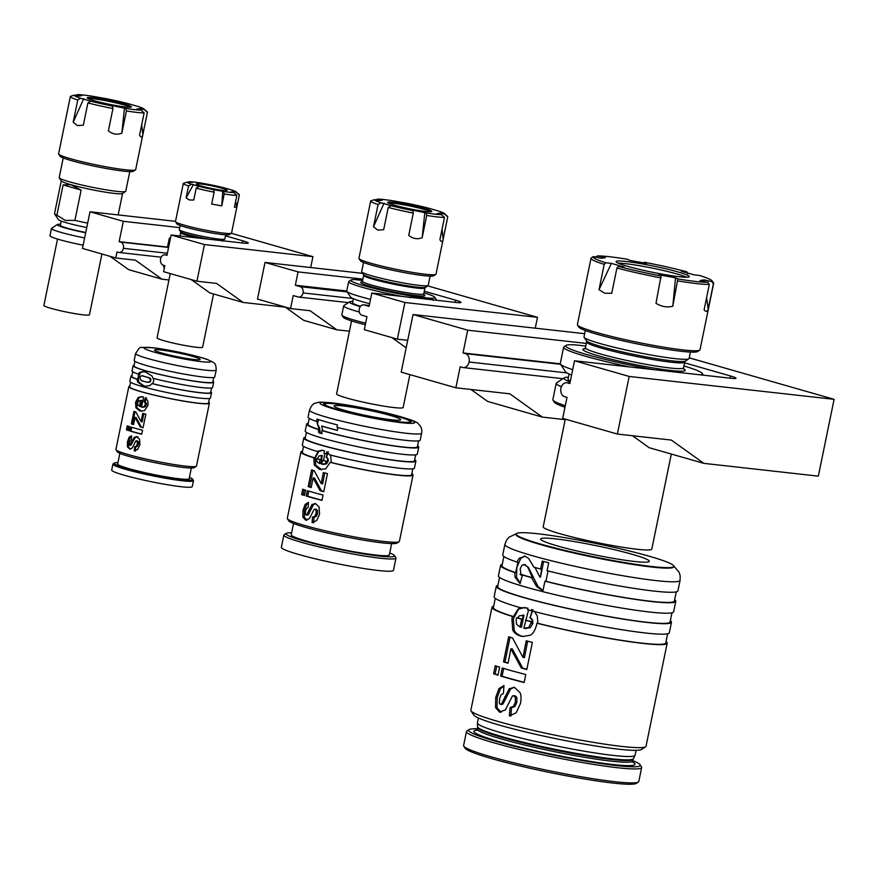 <?xml version="1.0" encoding="UTF-8"?>
<svg xmlns="http://www.w3.org/2000/svg" width="878" height="878" viewBox="0 0 878 878"><rect width="100%" height="100%" fill="white"/><g stroke="black" fill="none" stroke-linecap="round" stroke-linejoin="round"><path stroke-width="1.32" d="M193.873 359.475A23.245 1.943 -168.4 0 1 168.73 354.833A23.245 1.943 -168.4 0 1 154.572 350.07A23.245 1.943 -168.4 0 1 160.817 350.004A23.245 1.943 -168.4 0 1 185.96 354.657A23.245 1.943 -168.4 0 1 200.118 359.42A23.245 1.943 -168.4 0 1 193.873 359.475M203.718 377.09A41.134 3.446 11.6 0 0 214.77 376.98L216.197 370A41.134 3.446 -168.4 0 1 205.156 370.11A41.134 3.446 -168.4 0 1 160.663 361.879A41.134 3.446 -168.4 0 1 135.618 353.461L134.18 360.441A41.134 3.446 11.6 0 0 159.236 368.859A41.134 3.446 11.6 0 0 203.718 377.09M213.749 377.496L212.816 382.04A40.234 3.369 -168.4 0 1 202.017 382.139A40.234 3.369 11.6 0 1 158.49 374.094A40.234 3.369 11.6 0 1 133.983 365.852L134.916 361.319M134.125 365.16A41.134 3.446 11.6 0 0 133.105 365.676A41.134 3.446 11.6 0 0 158.161 374.094A41.134 3.446 11.6 0 0 202.642 382.325A41.134 3.446 11.6 0 0 213.694 382.215A41.134 3.446 11.6 0 0 212.959 381.337M133.105 365.676L132.029 370.911A41.134 3.446 11.6 0 0 138.197 374.094L139.514 372.404L143.202 371.592L145.539 372.074L151.993 375.993L153.002 378.33A41.134 3.446 11.6 0 0 201.567 387.56A41.134 3.446 11.6 0 0 212.619 387.45L213.694 382.215M153.628 378.396L153.584 381.293L152.651 383.664L152.026 383.598A41.134 3.446 11.6 0 0 200.502 392.795A41.134 3.446 11.6 0 0 211.543 392.696A41.134 3.446 11.6 0 0 210.808 391.807M131.974 375.63A41.134 3.446 11.6 0 0 130.954 376.146A41.134 3.446 11.6 0 0 137.045 379.307L137.67 379.384L138.823 374.171L138.197 374.094M143.762 371.668L140.623 372.535L138.45 376.881L138.658 382.029L143.794 385.793L145.978 386.276M137.967 436.816L135.311 437.431L130.822 445.289L129.264 444.531L129.417 442.172L131.294 439.691L131.568 435.762L129.088 437.244L127.475 441.667L127.365 446.759L129.779 449.086M131.535 436.201L130.174 437.365L128.572 441.788L128.451 446.88L130.427 449.119M130.218 449.097L132.282 447.923L135.816 440.965L137.594 440.965L136.913 441.085L138.395 441.733L138.417 444.202L137.451 446.265L135.717 446.913L135.41 451.083M128.364 426.214L127.595 429.99A39.521 3.314 11.6 0 0 128.649 430.363M131.777 427.29L130.998 431.109A39.521 3.314 11.6 0 0 141.753 434.094M143.805 413.659L142.214 421.813L141.117 421.692L135.838 411.947A41.134 3.446 11.6 0 1 133.928 411.365L131.349 423.909A41.134 3.446 11.6 0 0 133.61 424.59L135.025 417.368L140.293 427.015A41.134 3.446 11.6 0 0 143.059 427.729L145.847 414.175A41.134 3.446 11.6 0 1 142.73 413.384L141.117 421.692M134.982 411.683L132.446 424.041A39.521 3.314 11.6 0 0 133.643 424.403M135.025 417.368L136.112 417.489L141.391 427.136A39.521 3.314 11.6 0 0 143.092 427.575M146.483 397.877L145.1 401.729L146.297 403.068L146.417 404.769L145.1 406.865L142.587 407.216M142.236 396.724L139.207 397.602L136.639 402.486L137.023 407.908L141.556 411.255M139.602 406.503L140.359 400.412L141.918 400.62L140.689 406.624L137.868 405.109L137.648 402.75L138.713 400.851L141.918 400.62M142.73 375.74L140.381 376.267L139.832 377.452L141.204 380.635A41.134 3.446 11.6 0 0 146.341 382.106L141.204 380.635M142.214 375.74L149.743 377.935L150.961 379.186L150.434 381.798L147.581 382.248M135.816 440.965L137.297 441.601L137.308 444.081L136.342 446.145L134.619 446.792L134.312 450.952L137.747 449.371L139.898 444.74L139.591 439.23L136.342 436.585M129.823 386.101A41.134 3.446 11.6 0 0 128.814 386.627L115.907 449.47A41.134 3.446 11.6 0 0 115.995 449.777A41.134 3.446 11.6 0 0 142.543 458.261A41.134 3.446 11.6 0 0 185.445 466.119A41.134 3.446 11.6 0 0 196.288 466.262A41.134 3.446 11.6 0 0 196.496 466.009L209.392 403.167A41.134 3.446 11.6 0 0 208.657 402.289M128.814 386.627A41.134 3.446 11.6 0 0 153.859 395.045A41.134 3.446 11.6 0 0 198.351 403.276A41.134 3.446 11.6 0 0 209.392 403.167M136.869 436.684L134.224 437.31L129.735 445.168M126.465 429.869A41.134 3.446 11.6 0 0 128.605 430.582L129.428 426.565A41.134 3.446 11.6 0 1 127.288 425.852L126.465 429.869L127.595 429.99M129.9 430.988A41.134 3.446 11.6 0 0 141.72 434.237L142.554 430.22A41.134 3.446 11.6 0 1 130.723 426.971L129.9 430.988L130.998 431.109M143.125 407.315L141.501 407.096L143.992 406.744L145.309 404.648L145.199 402.947L144.003 401.608L145.375 397.756L147.8 400.95L147.987 405.373L144.464 410.641L140.919 411.113M141.501 407.096L143.564 397.043L141.676 396.636L138.12 397.482L135.541 402.365L135.936 407.787L139.832 410.992M115.995 449.777L117.378 451.874A39.345 3.292 11.6 0 0 142.774 459.984A39.345 3.292 11.6 0 0 183.82 467.502A39.345 3.292 11.6 0 0 194.192 467.645L196.288 466.262M119.858 453.355L117.663 464.023A36.481 3.051 11.6 0 0 139.887 471.486A36.481 3.051 11.6 0 0 179.342 478.784A36.481 3.051 -168.4 0 0 189.143 478.697L191.327 468.029M189.418 477.336A40.059 3.358 -168.4 0 1 192.567 479.103A40.059 3.358 -168.4 0 1 181.889 479.52A40.059 3.358 -168.4 0 1 137.045 471.135A40.059 3.358 -168.4 0 1 114.359 463.057A40.059 3.358 -168.4 0 1 117.948 462.662M192.567 479.103L193.401 480.365A41.134 3.446 -168.4 0 1 193.478 480.672A41.134 3.446 -168.4 0 1 182.437 480.782A41.134 3.446 -168.4 0 1 137.945 472.551A41.134 3.446 -168.4 0 1 112.9 464.133A41.134 3.446 -168.4 0 1 113.097 463.88L114.359 463.057M112.9 464.133L111.682 470.07A41.134 3.446 11.6 0 0 136.727 478.488A41.134 3.446 11.6 0 0 181.219 486.719A41.134 3.446 11.6 0 0 192.26 486.61L193.478 480.672M130.613 382.27L129.681 386.803A40.234 3.369 11.6 0 0 154.188 395.045A40.234 3.369 11.6 0 0 197.715 403.09A40.234 3.369 -168.4 0 0 208.514 402.991L209.447 398.447M130.954 376.146L129.878 381.392A41.134 3.446 11.6 0 0 154.934 389.81A41.134 3.446 11.6 0 0 199.427 398.041A41.134 3.446 11.6 0 0 210.468 397.932L211.543 392.696M137.045 379.307L137.55 381.908L142.708 385.672L145.441 386.221L149.831 385.629L152.026 383.598M137.67 379.384A40.234 3.369 -168.4 0 1 131.832 376.333L132.765 371.789M211.598 387.977L210.665 392.51A40.234 3.369 -168.4 0 1 152.651 383.664M141.808 380.712A40.234 3.369 11.6 0 0 146.955 382.182L146.341 382.106M148.711 382.325L146.955 382.182L149.94 381.743L150.599 380.536L149.26 377.88L141.731 375.685M134.619 446.792L135.717 446.913M140.293 427.015L141.391 427.136M131.349 423.909L132.446 424.041M144.003 401.608L145.1 401.729M222.353 188.342A15.738 1.317 11.6 0 0 205.77 184.698A15.738 1.317 11.6 0 0 196.332 183.996A15.738 1.317 11.6 0 0 201.139 185.971A15.738 1.317 11.6 0 0 217.711 189.615A15.738 1.317 11.6 0 0 227.161 190.328A15.738 1.317 11.6 0 0 222.353 188.342M192.523 182.372L187.223 182.119A25.034 2.096 11.6 0 0 191.448 184.226L199.076 186.41A25.034 2.096 11.6 0 0 213.519 189.659L223.605 191.448A25.034 2.096 11.6 0 0 233.822 192.589L230.969 191.953L233.416 191.558L236.27 192.194A25.034 2.096 11.6 0 0 236.072 191.843A25.034 2.096 11.6 0 0 232.044 190.098L224.417 187.903A25.034 2.096 11.6 0 0 209.963 184.665L199.888 182.865A25.034 2.096 11.6 0 0 189.67 181.724L192.523 182.372M187.223 182.119L183.326 183.359A28.612 2.393 11.6 0 0 183.304 183.425A28.612 2.393 11.6 0 0 188.572 185.96L191.448 184.226M193.467 184.446L186.125 197.857L188.572 185.96M175.534 221.772L176.917 223.868A26.823 2.25 -168.4 0 0 185.06 227.04A26.823 2.25 11.6 0 0 212.289 233.065A26.823 2.25 11.6 0 0 229.29 234.613L231.386 233.241A28.612 2.393 11.6 0 1 213.255 231.594A28.612 2.393 11.6 0 1 184.215 225.152A28.612 2.393 -168.4 0 1 175.534 221.772A28.612 2.393 -168.4 0 1 175.468 221.552L183.304 183.425M186.125 197.857L189.385 199.975L193.753 200.041L196.2 188.155A28.612 2.393 11.6 0 0 214.122 192.172L213.519 189.659M199.076 186.41L196.2 188.155M223.605 191.448L224.208 193.972L221.761 205.869L211.686 204.069L214.122 192.172M224.208 193.972A28.612 2.393 11.6 0 0 236.884 195.388L234.437 207.285L236.895 206.89L239.332 194.993A28.612 2.393 11.6 0 0 239.354 194.927A28.612 2.393 11.6 0 0 239.134 194.521L236.072 191.843M231.386 233.241A28.612 2.393 11.6 0 0 231.529 233.065L239.354 194.927M187.925 182.284L189.67 181.724M236.27 192.194L239.332 194.993M236.895 206.89L235.644 201.413M233.636 192.545L233.416 191.558M236.884 195.388L233.822 192.589M221.761 205.869L222.76 191.031M225.69 234.832L224.845 238.97A23.245 1.943 -168.4 0 1 224.724 239.112A23.245 1.943 -168.4 0 1 209.996 237.773A23.245 1.943 -168.4 0 1 186.399 232.538A23.245 1.943 -168.4 0 1 179.342 229.795A23.245 1.943 -168.4 0 1 179.299 229.619L180.144 225.481M170.233 239.387A31.301 2.623 -168.4 0 1 169.256 238.476L167.698 246.081A31.301 2.623 11.6 0 0 167.764 246.323A31.301 2.623 11.6 0 0 168.675 246.992M169.256 238.476A31.301 2.623 -168.4 0 1 169.41 238.278L170.617 237.488M163.747 265.332L163.527 266.407A31.301 2.623 11.6 0 0 163.593 266.638A31.301 2.623 11.6 0 0 164.493 267.318M170.266 273.585L157.074 337.854A23.245 1.943 11.6 0 0 164.186 340.774A23.245 1.943 11.6 0 0 188.671 346.151A23.245 1.943 11.6 0 0 202.62 347.194L213.552 293.976M87.899 98.468A22.532 1.888 -168.4 0 1 124.303 105.02A22.532 1.888 -168.4 0 1 130.537 107.226M124.5 104.065A22.532 1.888 -168.4 0 1 131.393 106.897A22.532 1.888 -168.4 0 1 117.861 105.887A22.532 1.888 -168.4 0 1 94.133 100.674A22.532 1.888 -168.4 0 1 87.24 97.831A22.532 1.888 -168.4 0 1 100.772 98.852A22.532 1.888 -168.4 0 1 124.5 104.065M111.078 105.393L125.806 108.422A35.768 2.996 11.6 0 0 141.073 110.134L136.65 109.135L139.92 108.609L144.343 109.607A35.768 2.996 11.6 0 0 144.069 109.059A35.768 2.996 11.6 0 0 138.022 106.468L127.848 103.549A35.768 2.996 11.6 0 0 106.26 98.698L92.827 96.306A35.768 2.996 11.6 0 0 77.56 94.605L81.983 95.592L78.713 96.119L74.29 95.131A35.768 2.996 11.6 0 0 80.611 98.27L90.785 101.189A35.768 2.996 11.6 0 0 112.362 106.029L111.078 105.393M125.806 108.422L126.41 110.946L121.844 133.193L124.511 107.785M121.844 133.193C117.081 135.08 112.603 134.29 108.4 130.8L112.966 108.554A39.345 3.292 -168.4 0 1 87.91 102.924L83.344 125.17L77.418 125.587L73.17 122.261L83.739 98.621M141.073 110.134L144.135 112.922A39.345 3.292 -168.4 0 1 126.41 110.946M144.135 112.922L139.569 135.179C140.963 137.758 142.049 137.583 142.829 134.652L141.72 124.698M135.486 169.871L133.379 171.254A37.556 3.15 11.6 0 1 109.574 169.081A37.556 3.15 11.6 0 1 71.458 160.641A37.556 3.15 -168.4 0 1 60.066 156.196L58.672 154.111A39.345 3.292 -168.4 0 0 70.613 158.753A39.345 3.292 11.6 0 0 110.54 167.61A39.345 3.292 11.6 0 0 135.486 169.871A39.345 3.292 11.6 0 0 135.673 169.63L147.438 112.296A39.345 3.292 -168.4 0 1 147.394 112.406L142.829 134.652M144.069 109.059L147.131 111.736A39.345 3.292 -168.4 0 1 147.438 112.296M140.063 109.904L139.92 108.609M144.343 109.607L147.394 112.406M127.848 103.549L128.506 104.284M58.672 154.111A39.345 3.292 -168.4 0 1 58.596 153.815L70.361 96.47A39.345 3.292 -168.4 0 1 70.405 96.36L74.29 95.131M70.361 96.47A39.345 3.292 -168.4 0 0 77.736 100.015L73.17 122.261M75.245 95.34L77.56 94.605M77.736 100.015L80.611 98.27M90.785 101.189L87.91 102.924M112.966 108.554L112.362 106.029M63.216 157.941L59.188 177.586A33.979 2.843 11.6 0 0 59.254 177.839A33.979 2.843 11.6 0 0 69.571 181.856A33.979 2.843 11.6 0 0 104.054 189.494A33.979 2.843 11.6 0 0 125.598 191.459A33.979 2.843 11.6 0 0 125.763 191.25L129.79 171.616M59.254 177.839L61.339 180.978A31.301 2.623 -168.4 0 0 70.844 184.676L63.095 184.918L81.127 190.076L70.844 184.676A31.301 2.623 11.6 0 0 102.605 191.711A31.301 2.623 11.6 0 0 122.437 193.522L125.598 191.459M81.127 190.076L74.904 220.378A31.301 2.623 -168.4 0 0 87.668 223.122M63.095 184.918L56.883 215.22A31.301 2.623 -168.4 0 1 54.59 213.892A31.301 2.623 -168.4 0 1 54.524 213.661L61.262 180.846M56.883 215.22L65.356 220.411L74.904 220.378M54.59 213.892L58.398 219.632A26.395 2.206 -168.4 0 0 66.41 222.749A26.395 2.206 11.6 0 0 86.768 227.512M85.748 232.483A23.245 1.943 11.6 0 1 67.452 228.225A23.245 1.943 -168.4 0 1 60.352 225.306L61.208 221.091M85.693 232.747A26.395 2.206 11.6 0 1 65.334 227.995A26.395 2.206 -168.4 0 1 57.399 224.505A26.395 2.206 -168.4 0 1 60.56 224.274M84.628 237.938A31.301 2.623 -168.4 0 1 61.043 232.407A31.301 2.623 -168.4 0 1 51.484 228.467A31.301 2.623 -168.4 0 1 51.637 228.28L57.399 224.505M83.147 245.192A31.301 2.623 -168.4 0 1 59.55 239.661A31.301 2.623 -168.4 0 1 49.991 235.732L51.484 228.467M57.52 239.068L43.9 305.434A23.245 1.943 11.6 0 0 51.001 308.354A23.245 1.943 11.6 0 0 75.486 313.731A23.245 1.943 11.6 0 0 89.446 314.774L101.925 254.005M168.949 279.983L161.991 279.204L128.671 269.667L110.057 256.332M175.523 221.333L90.006 211.774L82.477 248.43L115.797 257.978L135.41 260.162L161.991 279.204M90.006 211.774L123.315 221.311L119.145 241.648L168.313 247.146M115.797 257.978L117.026 251.953L118.552 252.392A5.367 3.94 -83.6 0 0 119.035 252.48A5.367 3.94 -83.6 0 0 123.425 248.331A5.367 3.94 -83.6 0 0 120.67 242.087L119.145 241.648M225.481 235.842L242.789 240.802A17.878 1.493 11.6 0 1 248.254 243.041A17.878 1.493 11.6 0 1 243.447 243.096L171.133 235.008L204.442 244.556L196.924 281.212L216.537 283.407L243.118 302.449L285.306 307.168M123.315 221.311L179.705 227.621M231.309 233.296L312.93 256.672L204.442 244.556M171.133 235.008L166.952 255.344L165.426 254.916L167.007 255.092M165.426 254.916A5.367 3.94 96.4 0 0 164.954 254.818A5.367 3.94 96.4 0 0 160.553 258.966A5.367 3.94 96.4 0 0 163.319 265.211L164.844 265.65L163.604 271.675L196.924 281.212M191.184 279.577L209.798 292.901L243.118 302.449M310.702 267.538L312.93 256.672M167.391 253.248L123.425 248.331M398.392 421.758A43.637 3.655 -168.4 0 1 349.543 412.638A43.637 3.655 -168.4 0 1 324.827 403.825A43.637 3.655 -168.4 0 1 336.34 403.99A43.637 3.655 -168.4 0 1 381.853 412.32A43.637 3.655 -168.4 0 1 410.015 421.319A43.637 3.655 -168.4 0 1 398.392 421.758M391.522 419.794A33.979 2.843 -168.4 0 1 354.767 413A33.979 2.843 -168.4 0 1 334.079 406.042A33.979 2.843 -168.4 0 1 343.199 405.954A33.979 2.843 -168.4 0 1 379.954 412.748A33.979 2.843 -168.4 0 1 400.653 419.706A33.979 2.843 -168.4 0 1 391.522 419.794M399.15 421.978A44.712 3.742 -168.4 0 1 350.794 413.033A44.712 3.742 -168.4 0 1 323.565 403.88A44.712 3.742 -168.4 0 1 335.572 403.77A44.712 3.742 -168.4 0 1 383.938 412.715A44.712 3.742 -168.4 0 1 411.156 421.868A44.712 3.742 -168.4 0 1 399.15 421.978M316.552 421.473L317.046 419.069A57.224 4.796 11.6 0 0 337.459 424.919L336.965 427.323A57.224 4.796 11.6 0 0 404.835 440.24A57.224 4.796 11.6 0 0 420.2 440.097L421.627 433.106A57.224 4.796 -168.4 0 1 406.262 433.26A57.224 4.796 -168.4 0 1 344.363 421.813A57.224 4.796 -168.4 0 1 309.517 410.092L308.079 417.083A57.224 4.796 11.6 0 0 316.552 421.473L317.551 421.583L317.156 423.525L319.526 427.816L320.196 432.876A55.084 4.609 11.6 0 0 321.996 433.425M318.484 419.552L317.649 423.58M309.265 418.411L308.046 424.348A55.797 4.675 -168.4 0 0 319.416 429.66L317.156 423.525M418.586 440.844L417.357 446.792A55.797 4.675 -168.4 0 1 382.303 444.016A55.797 4.675 -168.4 0 1 322.72 430.67L321.644 426.06A55.797 4.675 11.6 0 0 337.361 430.385L337.931 427.575M319.416 429.66L318.44 429.551A57.224 4.796 11.6 0 1 306.641 424.063A57.224 4.796 11.6 0 1 308.266 423.306M322.72 430.67L321.754 430.56A57.224 4.796 11.6 0 0 403.397 447.22A57.224 4.796 11.6 0 0 418.762 447.078A57.224 4.796 11.6 0 0 417.577 445.75M318.44 429.551L318.736 432.711L320.196 432.876M315.586 503.654L313.468 504.63L308.299 514.771L306.85 514.618L312.019 504.466L315.542 503.643L319.142 507.034L319.537 514.365L316.684 520.544L312.118 522.662L312.546 517.109L314.006 517.274L313.578 522.827M308.441 502.995L306.62 504.543L304.468 510.436L304.315 517.241L306.96 520.215M312.546 517.109L314.818 516.253L316.102 513.487L316.091 510.195L315.037 509.174L317.562 510.359L317.584 513.652L316.289 516.418L314.006 517.274M304.15 489.672L303.119 494.709A55.084 4.609 11.6 0 0 304.578 495.203M308.749 491.109L307.706 496.202A55.084 4.609 11.6 0 0 322.006 500.175M324.772 472.935L322.654 483.8L321.183 483.646L323.345 472.562A57.224 4.796 11.6 0 0 327.461 473.615L323.752 491.68A57.224 4.796 11.6 0 1 320.086 490.736L321.557 490.901A55.084 4.609 11.6 0 0 323.795 491.482M313.018 470.301L309.638 486.774A55.084 4.609 11.6 0 0 311.251 487.257M320.086 490.736L313.084 477.884L314.533 478.049L321.557 490.901M328.339 451.885L326.506 457.021L328.098 458.81L328.251 461.082L326.495 463.88L323.17 464.352M322.698 450.348L318.67 451.522L315.224 458.042L315.751 465.263L321.787 469.73M321.414 455.419L322.292 455.55L320.646 463.551L319.197 463.397L319.965 459.633L320.931 459.743L321.644 455.441M321.644 426.06L322.127 426.115A55.084 4.609 11.6 0 0 337.371 430.319M302.526 451.237A57.224 4.796 11.6 0 0 300.913 451.994A57.224 4.796 11.6 0 0 313.786 457.822L315.224 458.042M300.913 451.994L287.293 518.327A57.224 4.796 11.6 0 0 287.413 518.766A57.224 4.796 11.6 0 0 324.344 530.564A57.224 4.796 11.6 0 0 384.048 541.496A57.224 4.796 11.6 0 0 399.139 541.693A57.224 4.796 11.6 0 0 399.413 541.342L413.033 475.009A57.224 4.796 11.6 0 0 411.848 473.681M330.556 454.947L331.313 461.982L330.205 462.344A57.224 4.796 11.6 0 0 397.668 475.152A57.224 4.796 11.6 0 0 413.033 475.009M330.205 462.344L325.639 468.907L319.493 469.379L314.302 465.11L313.764 457.877M301.626 494.544A57.224 4.796 11.6 0 0 304.512 495.499L305.61 490.144A57.224 4.796 11.6 0 1 302.723 489.189L301.626 494.544L303.119 494.709M306.246 496.037A57.224 4.796 11.6 0 0 321.974 500.372L323.071 495.016A57.224 4.796 11.6 0 1 307.355 490.681L306.246 496.037L307.706 496.202M313.084 477.884L311.196 487.509A57.224 4.796 11.6 0 1 308.189 486.61L311.624 469.884A57.224 4.796 11.6 0 0 314.181 470.652L321.183 483.646M314.126 509.339L315.037 509.174L314.126 509.339L309.429 518.624L305.511 520.061L302.866 517.076L303.009 510.272L305.171 504.378L308.485 502.403L308.112 507.649L306.576 508.516L305.61 510.952L305.401 514.102L306.038 514.936L306.85 514.618L306.038 514.936M306.104 520.171L306.685 520.193M314.84 503.511L315.542 503.643M308.189 486.61L309.638 486.774M305.39 437.277A57.224 4.796 11.6 0 0 303.777 438.023L302.35 445.014A57.224 4.796 11.6 0 0 317.145 451.424L318.11 451.533L314.752 457.921L313.786 457.822M317.145 451.424L321.952 450.238L324.465 450.776L323.938 453.355A57.224 4.796 11.6 0 0 326.089 453.926L327.066 454.036L326.506 457.021M323.872 464.473L321.721 464.188L322.511 460.335L323.477 460.445L324.882 453.608M321.721 464.188L325.025 463.716L326.649 461.433L327.626 461.543L327.604 458.755L326.012 456.966M326.089 453.926L326.879 451.72L329.568 454.837A57.224 4.796 11.6 0 0 399.095 468.172A57.224 4.796 11.6 0 0 414.46 468.029L415.898 461.038A57.224 4.796 11.6 0 0 414.712 459.71M314.752 457.921A55.797 4.675 -168.4 0 1 302.317 452.28L303.536 446.342M412.847 468.775L411.628 474.724A55.797 4.675 -168.4 0 1 331.204 462.454M323.477 460.445A55.797 4.675 11.6 0 0 327.626 461.543M322.292 455.55L318.977 455.956L317.496 458.755A55.797 4.675 11.6 0 0 320.931 459.743M322.511 460.335A57.224 4.796 11.6 0 0 326.649 461.433M317.496 458.755L316.53 458.645A57.224 4.796 11.6 0 0 319.965 459.633M316.53 458.645L316.892 461.543L319.197 463.397M287.413 518.766L288.807 520.852A55.435 4.642 11.6 0 0 324.586 532.287A55.435 4.642 11.6 0 0 382.413 542.878A55.435 4.642 11.6 0 0 397.032 543.076L399.139 541.693M293.548 523.464L291.222 534.779A50.079 4.192 11.6 0 0 321.721 545.029A50.079 4.192 11.6 0 0 375.883 555.05A50.079 4.192 -168.4 0 0 389.327 554.918L391.643 543.603M389.722 552.964A55.435 4.642 -168.4 0 1 394.463 555.576A55.435 4.642 -168.4 0 1 379.691 556.136A55.435 4.642 -168.4 0 1 317.627 544.547A55.435 4.642 -168.4 0 1 286.239 533.363A55.435 4.642 -168.4 0 1 291.628 532.825M394.463 555.576L395.857 557.662A57.224 4.796 -168.4 0 1 395.978 558.101A57.224 4.796 -168.4 0 1 380.602 558.254A57.224 4.796 -168.4 0 1 318.703 546.796A57.224 4.796 -168.4 0 1 283.857 535.086A57.224 4.796 -168.4 0 1 284.132 534.735L286.239 533.363M283.857 535.086L281.344 547.301A57.224 4.796 11.6 0 0 316.201 559.023A57.224 4.796 11.6 0 0 378.1 570.47A57.224 4.796 11.6 0 0 393.465 570.316L395.978 558.101M303.777 438.023A57.224 4.796 11.6 0 0 338.634 449.745A57.224 4.796 11.6 0 0 400.533 461.191A57.224 4.796 11.6 0 0 415.898 461.038M306.4 432.371L305.182 438.32A55.797 4.675 11.6 0 0 339.16 449.734A55.797 4.675 11.6 0 0 399.512 460.895A55.797 4.675 -168.4 0 0 414.493 460.752L415.711 454.815M306.641 424.063L305.215 431.043A57.224 4.796 11.6 0 0 340.06 442.753A57.224 4.796 11.6 0 0 401.959 454.211A57.224 4.796 11.6 0 0 417.335 454.058L418.762 447.078M321.754 430.56L322.006 433.699A57.224 4.796 11.6 0 1 318.736 432.711M388.23 202.983A22.532 1.888 -168.4 0 1 424.634 209.535A22.532 1.888 -168.4 0 1 430.868 211.741M424.831 208.58A22.532 1.888 -168.4 0 1 431.724 211.411A22.532 1.888 -168.4 0 1 418.191 210.402A22.532 1.888 -168.4 0 1 394.463 205.189A22.532 1.888 -168.4 0 1 387.571 202.357A22.532 1.888 -168.4 0 1 401.103 203.367A22.532 1.888 -168.4 0 1 424.831 208.58M411.409 209.908L426.137 212.937A35.768 2.996 11.6 0 0 441.404 214.649L436.981 213.65L440.251 213.134L444.674 214.122A35.768 2.996 11.6 0 0 444.4 213.573A35.768 2.996 11.6 0 0 438.352 210.983L428.179 208.064A35.768 2.996 11.6 0 0 406.602 203.213L393.157 200.832A35.768 2.996 11.6 0 0 377.891 199.119L382.314 200.118L379.044 200.634L374.621 199.646A35.768 2.996 11.6 0 0 380.942 202.785L391.116 205.704A35.768 2.996 11.6 0 0 412.693 210.555L411.409 209.908M426.137 212.937L426.741 215.461L422.175 237.708L424.842 212.3M422.175 237.708C417.412 239.595 412.934 238.805 408.731 235.326L413.297 213.069A39.345 3.292 -168.4 0 1 388.241 207.438L383.675 229.696L377.759 230.102L373.501 226.776L384.07 203.136M441.404 214.649L444.466 217.448A39.345 3.292 -168.4 0 1 426.741 215.461M444.466 217.448L439.9 239.694C441.294 242.273 442.38 242.098 443.16 239.167L442.051 229.213M435.817 274.386L433.71 275.769A37.556 3.15 11.6 0 1 409.905 273.596A37.556 3.15 11.6 0 1 371.789 265.156A37.556 3.15 -168.4 0 1 360.397 260.711L359.003 258.626A39.345 3.292 -168.4 0 0 370.944 263.268A39.345 3.292 11.6 0 0 410.882 272.125A39.345 3.292 11.6 0 0 435.817 274.386A39.345 3.292 11.6 0 0 436.004 274.145L447.769 216.811A39.345 3.292 -168.4 0 1 447.725 216.921L443.16 239.167M444.4 213.573L447.462 216.251A39.345 3.292 -168.4 0 1 447.769 216.811M440.394 214.419L440.251 213.134M444.674 214.122L447.725 216.921M428.179 208.064L428.837 208.799M359.003 258.626A39.345 3.292 -168.4 0 1 358.926 258.33L370.692 200.985A39.345 3.292 -168.4 0 1 370.736 200.875L374.621 199.646M370.692 200.985A39.345 3.292 -168.4 0 0 378.067 204.53L373.501 226.776M375.575 199.855L377.891 199.119M378.067 204.53L380.942 202.785M391.116 205.704L388.241 207.438M413.297 213.069L412.693 210.555M430.121 276.131L428.244 285.284A33.979 2.843 -168.4 0 1 428.08 285.504A33.979 2.843 -168.4 0 1 406.536 283.539A33.979 2.843 -168.4 0 1 372.052 275.901A33.979 2.843 -168.4 0 1 361.736 271.884A33.979 2.843 -168.4 0 1 361.67 271.62L363.547 262.467M433.502 300.375L430.319 298.235L413.79 296.38L409.883 297.73M362.603 280.444L355.294 279.632A42.923 3.589 11.6 0 0 350.97 280.038A42.923 3.589 11.6 0 0 369.945 287.347A42.923 3.589 11.6 0 0 413.79 296.38M430.319 298.235A42.923 3.589 11.6 0 0 434.764 297.236A42.923 3.589 11.6 0 0 423.953 292.813M402.684 296.479A44.712 3.742 -168.4 0 1 348.654 281.684A44.712 3.742 -168.4 0 1 348.873 281.41L350.97 280.038M348.654 281.684L346.733 291.035A44.712 3.742 11.6 0 0 346.821 291.375A44.712 3.742 11.6 0 0 360.397 296.665A44.712 3.742 11.6 0 0 370.527 299.354M346.821 291.375L350.64 297.115A39.806 3.336 -168.4 0 0 362.713 301.823A39.806 3.336 11.6 0 0 369.638 303.689M434.764 297.236L436.146 299.321A44.712 3.742 -168.4 0 1 436.245 299.661A44.712 3.742 -168.4 0 1 435.521 300.144M360.518 306.323A36.656 3.073 -168.4 0 1 352.561 302.68L353.373 298.718M360.265 306.652A39.806 3.336 -168.4 0 1 349.674 301.802A39.806 3.336 -168.4 0 1 352.813 301.406M349.674 301.802L343.913 305.577A44.712 3.742 11.6 0 0 343.693 305.851A44.712 3.742 11.6 0 0 357.357 311.471A44.712 3.742 11.6 0 0 359.311 312.03M343.693 305.851L341.838 314.851A44.712 3.742 11.6 0 0 341.937 315.191A44.712 3.742 11.6 0 0 365.632 323.17M365.314 324.75A42.923 3.589 -168.4 0 1 343.32 317.287L341.937 315.191M351.551 320.909L336.592 393.827A33.979 2.843 11.6 0 0 346.975 398.096A33.979 2.843 11.6 0 0 382.753 405.954A33.979 2.843 11.6 0 0 403.156 407.491L409.905 374.621M349.444 331.215L336.746 329.799L303.678 320.327L285.076 306.993M362.713 273.354L265.013 262.434L257.484 299.091L290.552 308.562L310.164 310.757L336.746 329.799M406.174 347.831L391.884 337.591M424.283 291.211L455.539 300.166A17.878 1.493 11.6 0 1 461.005 302.416A17.878 1.493 11.6 0 1 456.198 302.46L371.822 293.032L369.078 306.378L364.129 304.962A5.367 3.94 96.4 0 0 363.646 304.864A5.367 3.94 96.4 0 0 359.256 309.023A5.367 3.94 96.4 0 0 362.01 315.257L366.971 316.684L364.304 329.689L397.361 339.16L407.721 340.313M265.013 262.434L298.07 271.906L295.326 285.251L346.744 291.002M290.552 308.562L293.219 295.557L298.18 296.973A5.367 3.94 -83.6 0 0 298.652 297.071A5.367 3.94 -83.6 0 0 303.053 292.923A5.367 3.94 -83.6 0 0 300.287 286.678L295.326 285.251M371.822 293.032L404.89 302.504L397.361 339.16M298.07 271.906L362.866 279.138M427.564 285.833L537.479 317.32L404.89 302.504M535.251 328.174L537.479 317.32M352.835 298.487L303.053 292.923M537.764 533.769A80.48 6.739 11.6 0 0 516.154 533.989A80.48 6.739 11.6 0 0 565.169 550.451A80.48 6.739 11.6 0 0 652.211 566.562A80.48 6.739 11.6 0 0 673.821 566.343A80.48 6.739 11.6 0 0 624.818 549.88A80.48 6.739 11.6 0 0 537.764 533.769M634.41 561.459A55.435 4.642 -168.4 0 1 574.442 550.363A55.435 4.642 -168.4 0 1 540.683 539.015A55.435 4.642 -168.4 0 1 555.565 538.872A55.435 4.642 -168.4 0 1 615.533 549.968A55.435 4.642 -168.4 0 1 649.292 561.316A55.435 4.642 -168.4 0 1 634.41 561.459M516.154 533.989L516.055 534.493A80.48 6.739 11.6 0 0 565.059 550.967A80.48 6.739 11.6 0 0 652.102 567.067A80.48 6.739 11.6 0 0 673.722 566.859L673.821 566.343M504.894 544.404L502.743 554.874A89.413 7.485 11.6 0 0 516.912 562.063L519.282 558.188L525.154 556.279L528.589 558.397L533.934 567.21A89.413 7.485 11.6 0 0 540.618 569.021L542.242 561.108A89.413 7.485 11.6 0 0 548.706 562.776L547.082 570.689A89.413 7.485 11.6 0 0 653.912 591.07A89.413 7.485 11.6 0 0 677.926 590.839L680.077 580.369A89.413 7.485 -168.4 0 1 656.064 580.599A89.413 7.485 -168.4 0 1 559.341 562.71A89.413 7.485 -168.4 0 1 504.894 544.404L506.595 540.124L509.01 537.248L516.264 533.736M503.873 556.476L501.996 565.641A87.987 7.364 -168.4 0 0 515.704 572.632L517.899 562.172L516.912 562.063M540.618 569.021L541.594 569.131L540.431 577.219L543.658 561.481M676.258 591.86L674.37 601.024A87.987 7.364 -168.4 0 1 545.929 581.28L548.048 570.941M525.329 564.609L521.905 565.202L520.193 568.878L520.961 574.344A87.987 7.364 11.6 0 0 532.452 577.713L527.821 567.221L524.144 564.411L528.304 567.276L538.027 586.559L543.021 590.488M534.9 567.32L539.937 577.164M515.704 572.632L514.717 572.522A89.413 7.485 11.6 0 1 500.592 565.355A89.413 7.485 11.6 0 1 502.26 564.335M532.452 577.713L531.486 577.603L536.557 586.405L542.933 590.927L544.931 581.17A89.413 7.485 11.6 0 0 651.761 601.551A89.413 7.485 11.6 0 0 675.775 601.309A89.413 7.485 11.6 0 0 674.644 599.718M544.931 581.17L545.929 581.28M520.961 574.344L519.985 574.234A89.413 7.485 11.6 0 0 531.486 577.603M524.846 556.191L520.753 558.353L516.857 567.462L516.56 577.428L520.215 583.058M519.985 574.234L522.223 575.792L520.05 583.629L515.079 577.263L514.717 572.522M524.111 556.059L525.154 556.279M500.592 565.355L498.441 575.825A89.413 7.485 11.6 0 0 552.899 594.132A89.413 7.485 11.6 0 0 649.61 612.021A89.413 7.485 11.6 0 0 673.624 611.79L675.775 601.309M514.234 687.364L510.733 688.846L502.973 704.057L500.306 704.386L501.525 703.893L509.273 688.681L514.53 687.43L519.908 692.522C521.17 694.575 521.356 698.24 520.467 703.508L516.209 712.782L509.394 715.965L510.041 707.635L511.501 707.8L510.853 716.13M503.939 686.069L500.449 688.714L497.211 697.549L496.992 707.745L501.118 712.267M513.882 696.155L515.232 695.892L516.813 697.428L516.835 702.367L514.914 706.505L511.501 707.8M514.969 695.848L513.509 695.683L514.969 695.848M496.685 666.226L495.104 673.942A87.273 7.309 11.6 0 0 498.046 674.93M503.665 668.421L502.062 676.192A87.273 7.309 11.6 0 0 524.166 682.316M527.656 641.181L524.462 657.6L522.992 657.435L526.229 640.808A89.413 7.485 11.6 0 0 532.364 642.4L526.8 669.486A89.413 7.485 11.6 0 1 521.345 668.081L522.805 668.246A87.273 7.309 11.6 0 0 526.844 669.288M510.063 637.219L504.971 662.045A87.273 7.309 11.6 0 0 508.099 662.989M521.345 668.081L510.875 648.798L512.324 648.963L522.805 668.246M533.001 609.716L530.246 617.432L532.617 620.098L532.847 623.501L530.224 627.704L525.264 628.418M524.912 607.433L518.525 609.178L513.345 618.957L514.135 629.789C515.123 632.709 517.724 634.838 521.938 636.199L523.551 636.561M522.761 615.028L523.957 615.226L521.488 627.221L520.039 627.068L521.664 619.166L522.629 619.264L522.992 615.05M493.655 606.226A89.413 7.485 11.6 0 0 491.987 607.247A89.413 7.485 11.6 0 0 512.467 616.466L511.885 618.792L513.345 618.957M491.987 607.247L470.849 710.247A89.413 7.485 11.6 0 0 471.036 710.928A89.413 7.485 11.6 0 0 528.743 729.366A89.413 7.485 11.6 0 0 622.019 746.443A89.413 7.485 11.6 0 0 645.593 746.761A89.413 7.485 11.6 0 0 646.032 746.201L667.17 643.212A89.413 7.485 11.6 0 0 666.04 641.62M534.472 611.417L537.281 616.049L537.896 623.314L536.897 623.204A89.413 7.485 11.6 0 0 643.157 643.442A89.413 7.485 11.6 0 0 667.17 643.212M536.897 623.204L536.634 624.774C534.921 630.975 532.595 634.498 529.664 635.332L522.827 636.495L520.489 636.034C516.11 634.564 513.52 632.423 512.686 629.636L511.885 618.792M493.612 673.777A89.413 7.485 11.6 0 0 497.991 675.215L499.637 667.181A89.413 7.485 11.6 0 1 495.258 665.743L493.612 673.777L495.104 673.942M500.614 676.027A89.413 7.485 11.6 0 0 524.133 682.524L525.779 674.491A89.413 7.485 11.6 0 1 502.26 668.004L500.614 676.027L502.062 676.192M510.875 648.798L508.044 663.241A89.413 7.485 11.6 0 1 503.511 661.88L508.669 636.791A89.413 7.485 11.6 0 0 512.511 637.944L522.992 657.435M510.041 707.635L513.443 706.34L515.364 702.202L515.353 697.264L513.773 695.727L512.423 695.991L505.377 709.918L499.516 712.058L495.543 707.58L495.752 697.384L498.989 688.55L503.972 685.586L503.423 693.444L501.108 694.75L499.659 698.405L499.352 703.124L500.306 704.386M500.405 712.234L500.965 712.223M513.487 687.233L514.53 687.43M503.511 661.88L504.971 662.045M497.958 585.286A89.413 7.485 11.6 0 0 496.289 586.306L494.138 596.777A89.413 7.485 11.6 0 0 519.941 607.587L520.906 607.686L518.042 609.123L513.432 616.575L512.467 616.466M519.941 607.587L527.941 608.136L527.612 609.738A89.413 7.485 11.6 0 0 531.135 610.682L532.112 610.792L530.246 617.432M526.317 628.604L523.815 628.253L528.556 609.99M523.815 628.253L528.754 627.54L531.519 621.822L532.496 621.931L532.123 620.044L529.763 617.377M531.135 610.682L531.541 609.551L533.484 611.308A89.413 7.485 11.6 0 0 645.308 632.972A89.413 7.485 11.6 0 0 669.321 632.731L671.472 622.261A89.413 7.485 11.6 0 0 670.342 620.669M523.957 615.226L519.227 615.862L517.68 617.849A87.987 7.364 11.6 0 0 522.629 619.264M526.427 620.318A87.987 7.364 11.6 0 0 532.496 621.931M513.432 616.575A87.987 7.364 -168.4 0 1 493.392 607.532L495.269 598.368M667.653 633.751L665.776 642.926A87.987 7.364 -168.4 0 1 642.147 643.146A87.987 7.364 11.6 0 1 537.896 623.314M517.68 617.849L516.714 617.739L516.121 619.55L516.582 624.28L520.039 627.068M516.714 617.739A89.413 7.485 11.6 0 0 521.664 619.166M525.461 620.208A89.413 7.485 11.6 0 0 531.519 621.822M496.289 586.306A89.413 7.485 11.6 0 0 550.747 604.602A89.413 7.485 11.6 0 0 647.459 622.491A89.413 7.485 11.6 0 0 671.472 622.261M499.571 577.417L497.694 586.592A87.987 7.364 11.6 0 0 551.274 604.602A87.987 7.364 11.6 0 0 646.438 622.206A87.987 7.364 -168.4 0 0 670.068 621.975L671.955 612.811M471.036 710.928L473.813 715.109A85.846 7.189 11.6 0 0 529.214 732.812A85.846 7.189 11.6 0 0 618.76 749.197A85.846 7.189 11.6 0 0 641.39 749.505L645.593 746.761M478.389 717.985L477.391 722.868A80.48 6.739 11.6 0 0 477.38 723.022A80.48 6.739 11.6 0 0 527.217 739.539A80.48 6.739 11.6 0 0 613.437 755.442A80.48 6.739 11.6 0 0 635.003 755.376A80.48 6.739 11.6 0 0 635.046 755.234L636.056 750.35M632.829 760.699A87.635 7.342 -168.4 0 1 640.084 764.727A87.635 7.342 -168.4 0 1 616.729 765.627A87.635 7.342 -168.4 0 1 518.635 747.288A87.635 7.342 -168.4 0 1 469.017 729.618A87.635 7.342 -168.4 0 1 477.27 728.773M640.084 764.727L641.478 766.823A89.413 7.485 -168.4 0 1 641.664 767.504A89.413 7.485 -168.4 0 1 617.651 767.734A89.413 7.485 -168.4 0 1 520.928 749.845A89.413 7.485 -168.4 0 1 466.47 731.539A89.413 7.485 -168.4 0 1 466.909 730.99L469.017 729.618M466.47 731.539L463.606 745.51A89.413 7.485 11.6 0 0 463.793 746.19A89.413 7.485 11.6 0 0 521.499 764.628A89.413 7.485 11.6 0 0 614.776 781.705A89.413 7.485 11.6 0 0 638.361 782.024A89.413 7.485 11.6 0 0 638.789 781.464L641.664 767.504M463.793 746.19L465.186 748.275A87.635 7.342 11.6 0 0 521.741 766.351A87.635 7.342 11.6 0 0 613.151 783.077A87.635 7.342 11.6 0 0 636.254 783.395L638.361 782.024M618.244 263.18A37.381 3.128 -168.4 0 1 677.432 274.112A37.381 3.128 -168.4 0 1 686.673 277.228M627.496 266.297A37.381 3.128 -168.4 0 1 616.071 261.589A37.381 3.128 -168.4 0 1 638.504 263.279A37.381 3.128 -168.4 0 1 677.871 271.928A37.381 3.128 -168.4 0 1 689.296 276.625A37.381 3.128 -168.4 0 1 666.852 274.946A37.381 3.128 -168.4 0 1 627.496 266.297M661.046 275.955L655.998 303.261C661.364 306.674 666.962 307.673 672.8 306.257L675.533 277.799L658.741 274.814L661.046 275.955A60.801 5.092 11.6 0 1 618.507 266.396L624.082 267.022L611.373 263.378L605.787 262.763A60.801 5.092 11.6 0 1 593.341 256.563L591.256 257.923A62.59 5.246 -168.4 0 0 591.015 258.275A62.59 5.246 -168.4 0 0 604.207 264.366L605.787 262.763M675.533 277.799L677.849 278.952A60.801 5.092 11.6 0 0 707.942 282.31L700.051 280.543L704.134 279.884L712.025 281.651A60.801 5.092 11.6 0 0 712.124 280.872A60.801 5.092 11.6 0 0 699.579 275.462L693.993 274.836L681.284 271.192L686.859 271.818A60.801 5.092 11.6 0 0 644.309 262.259L646.625 263.411L629.822 260.426L627.518 259.273A60.801 5.092 11.6 0 0 597.424 255.904L605.304 257.682L601.232 258.341L593.341 256.563M677.849 278.952L672.8 306.257M706.603 297.631L708.195 309.1C707.174 311.8 705.813 312.019 704.112 309.758L709.314 284.439A62.59 5.246 -168.4 0 1 677.992 280.949M709.314 284.439L707.942 282.31M704.365 281.509L704.134 279.884M712.025 281.651L713.386 283.792L708.195 309.1M712.124 280.872L713.507 282.968A62.59 5.246 -168.4 0 1 713.638 283.44A62.59 5.246 -168.4 0 1 713.386 283.792M686.859 271.818L687.726 273.706M643.453 263.751L644.309 262.259M595.339 257.265L597.424 255.904M604.207 264.366L599.015 289.674L611.373 263.378M599.015 289.674L604.591 293.175L611.736 293.318L616.927 268.009L618.507 266.396M661.2 277.953A62.59 5.246 -168.4 0 1 616.927 268.009M591.015 258.275L577.395 324.608A62.59 5.246 11.6 0 0 577.526 325.079A62.59 5.246 11.6 0 0 596.524 332.477A62.59 5.246 11.6 0 0 660.047 346.558A62.59 5.246 11.6 0 0 699.711 350.168A62.59 5.246 11.6 0 0 700.018 349.773L713.638 283.44M577.526 325.079L578.909 327.176A60.801 5.092 11.6 0 0 597.369 334.353A60.801 5.092 11.6 0 0 659.082 348.028A60.801 5.092 11.6 0 0 697.615 351.54L699.711 350.168M690.426 352.067L689.109 358.454A53.646 4.489 -168.4 0 1 688.846 358.784A53.646 4.489 -168.4 0 1 654.845 355.689A53.646 4.489 -168.4 0 1 600.398 343.627A53.646 4.489 -168.4 0 1 584.111 337.284A53.646 4.489 -168.4 0 1 584.002 336.878L585.308 330.501M585.769 346.053L575.156 344.856A69.746 5.839 11.6 0 0 566.069 345.427A69.746 5.839 11.6 0 0 654.121 369.671M700.348 374.84A69.746 5.839 11.6 0 0 702.224 373.38A69.746 5.839 11.6 0 0 683.918 365.972M629.932 366.971A71.535 5.992 -168.4 0 1 563.621 347.249A71.535 5.992 -168.4 0 1 563.961 346.81L566.069 345.427M563.621 347.249L560.274 363.558A71.535 5.992 11.6 0 0 560.416 364.107A71.535 5.992 11.6 0 0 572.686 369.671M571.589 375.016A64.994 5.444 -168.4 0 1 565.498 371.745L560.416 364.107M570.338 381.074A60.801 5.092 -168.4 0 1 568.033 379.076L569.087 373.984M570.151 381.996A64.994 5.444 -168.4 0 1 564.247 377.836A64.994 5.444 -168.4 0 1 568.428 377.2M564.247 377.836L556.564 382.863A71.535 5.992 11.6 0 0 556.213 383.313A71.535 5.992 11.6 0 0 561.382 386.77M556.213 383.313L552.866 399.622A71.535 5.992 11.6 0 0 553.008 400.159A71.535 5.992 11.6 0 0 565.278 405.724M564.982 407.216A69.746 5.839 -168.4 0 1 554.402 402.256L553.008 400.159M565.289 419.135L543.197 526.8A55.435 4.642 11.6 0 0 560.131 533.769A55.435 4.642 11.6 0 0 618.518 546.599A55.435 4.642 11.6 0 0 651.805 549.09L671.319 454.036M565.191 419.651L542.33 417.094L487.652 401.433L470.97 389.47M584.66 333.695L413.022 314.522L401.191 372.129L455.869 387.791L509.844 393.816L542.33 417.094M413.022 314.522L467.7 330.183L463.024 352.956L560.285 363.832M455.869 387.791L460.193 366.752L462.607 367.443A7.156 5.257 -83.6 0 0 463.244 367.575A7.156 5.257 -83.6 0 0 469.104 362.01A7.156 5.257 -83.6 0 0 465.439 353.647L463.024 352.956M684.566 362.823L730.54 375.993A17.878 1.493 11.6 0 1 736.005 378.242A17.878 1.493 11.6 0 1 731.209 378.286L574.508 360.781L629.186 376.442L617.366 434.05L671.341 440.076L703.827 463.354L818.329 476.15L834.1 399.336L629.186 376.442M467.7 330.183L586.306 343.43M689.241 357.84L834.1 399.336M574.508 360.781L569.833 383.554L567.418 382.863L569.921 383.148M567.418 382.863A7.156 5.257 96.4 0 0 566.782 382.742A7.156 5.257 96.4 0 0 560.91 388.306A7.156 5.257 96.4 0 0 564.587 396.658L567.001 397.35L562.688 418.389L617.366 434.05M632.456 435.729L649.149 447.692L703.827 463.354M567.012 372.941L469.104 362.01M153.178 347.82A33.979 2.843 -168.4 0 1 200.25 357.302A33.979 2.843 -168.4 0 1 201.501 361.67A33.979 2.843 -168.4 0 1 154.44 352.188A33.979 2.843 -168.4 0 1 153.178 347.82M139.514 372.404L140.623 372.535M137.55 381.908L138.658 382.029M142.708 385.672L143.794 385.793M134.224 437.31L135.311 437.431M131.941 441.404L133.028 441.524M129.9 445.179L130.822 445.289M129.088 437.244L130.174 437.365M127.475 441.667L128.572 441.788M127.365 446.759L128.451 446.88M137.297 441.601L138.395 441.733M137.308 444.081L138.417 444.202M136.342 446.145L137.451 446.265M136.244 419.914L137.33 420.035M141.457 419.596L142.554 419.717M145.199 402.947L146.297 403.068M135.936 407.787L137.023 407.908M135.541 402.365L136.639 402.486M138.12 397.482L139.207 397.602M143.992 406.744L145.1 406.865M145.309 404.648L146.417 404.769M224.724 239.112L222.694 240.44A21.522 1.8 -168.4 0 1 221.541 240.649M209.974 239.354A21.522 1.8 -168.4 0 1 187.212 234.36A21.522 1.8 -168.4 0 1 180.681 231.814L180.166 236.017M197.89 238.004A21.105 1.767 -168.4 0 1 187.299 235.381A21.105 1.767 -168.4 0 1 180.846 232.725M168.51 247.431L120.67 242.087M242.789 240.802L242.339 242.965M333.036 403.035A48.29 4.039 -168.4 0 1 399.907 416.512A48.29 4.039 -168.4 0 1 401.696 422.713A48.29 4.039 -168.4 0 1 334.814 409.236A48.29 4.039 -168.4 0 1 333.036 403.035M312.019 504.466L313.468 504.63M308.979 509.931L310.428 510.096M306.257 514.969L307.487 515.101M305.171 504.378L306.62 504.543M303.009 510.272L304.468 510.436M302.866 517.076L304.315 517.241M316.091 510.195L317.562 510.359M316.102 513.487L317.584 513.652M314.818 516.253L316.289 516.418M314.708 481.276L316.157 481.44M321.644 480.848L323.104 481.012M317.221 451.369L318.67 451.522M325.025 463.716L326.495 463.88M319.493 469.379L320.942 469.543M314.302 465.11L315.751 465.263M425.413 287.238A31.718 2.656 -168.4 0 1 405.318 285.416A31.718 2.656 -168.4 0 1 373.128 278.282A31.718 2.656 -168.4 0 1 363.503 274.529L363.646 275.363A31.301 2.623 -168.4 0 0 373.205 279.292A31.301 2.623 -168.4 0 0 406.163 286.535A31.301 2.623 -168.4 0 0 424.952 287.951L428.08 285.504M423.042 294.207L423.953 294.734L423.745 293.823A31.301 2.623 -168.4 0 1 404.967 292.418A31.301 2.623 -168.4 0 1 371.998 285.174A31.301 2.623 -168.4 0 1 362.438 281.245L363.646 275.363M423.119 294.196A32.727 2.744 -168.4 0 1 410.169 294.821A32.727 2.744 -168.4 0 1 370.746 286.469A32.727 2.744 -168.4 0 1 362.877 281.827M364.129 304.962L369.254 305.533M347.183 291.913L300.287 286.678M455.539 300.166L455.089 302.328M515.079 577.263L516.56 577.428M519.282 558.188L520.753 558.353M509.273 688.681L510.733 688.846M504.718 696.869L506.167 697.033M501.525 703.893L502.973 704.057M500.625 704.419L501.755 704.551M498.989 688.55L500.449 688.714M495.752 697.384L497.211 697.549M495.543 707.58L496.992 707.745M515.353 697.264L516.813 697.428M515.364 702.202L516.835 702.367M513.443 706.34L514.914 706.505M513.312 653.89L514.76 654.055M523.672 653.243L525.143 653.408M528.754 627.54L530.224 627.704M531.377 623.336L532.847 623.501M520.489 636.034L521.938 636.199M512.686 629.636L514.135 629.789M633.312 758.735A79.503 6.662 -168.4 0 1 612.021 758.801A79.503 6.662 -168.4 0 1 526.844 743.084A79.503 6.662 -168.4 0 1 477.599 726.764L477.555 727.357A79.404 6.651 -168.4 0 0 525.911 743.611A79.404 6.651 -168.4 0 0 611.801 759.503A79.404 6.651 -168.4 0 0 633.126 759.294L635.003 755.376M633.126 759.294L632.786 760.952A79.404 6.651 -168.4 0 1 611.461 761.16A79.404 6.651 -168.4 0 1 525.571 745.268A79.404 6.651 -168.4 0 1 477.215 729.014L477.555 727.357M632.862 762.148A82.269 6.892 -168.4 0 1 612.921 764.529A82.269 6.892 -168.4 0 1 514.903 745.85A82.269 6.892 -168.4 0 1 476.677 730.079M536.557 586.405L538.027 586.559M586.405 340.73L586.614 341.959A50.079 4.192 -168.4 0 0 601.913 348.259A50.079 4.192 -168.4 0 0 654.648 359.837A50.079 4.192 -168.4 0 0 684.719 362.098L685.389 361.056A50.704 4.247 -168.4 0 1 653.254 358.125A50.704 4.247 -168.4 0 1 601.792 346.722A50.704 4.247 -168.4 0 1 586.405 340.73L584.111 337.284M684.719 362.098L683.534 367.86A50.079 4.192 -168.4 0 1 653.473 365.61A50.079 4.192 -168.4 0 1 600.728 354.021A50.079 4.192 -168.4 0 1 585.428 347.721L584.638 348.829L586.087 348.632M683.633 368.892A52.219 4.368 -168.4 0 1 659.938 369.012A52.219 4.368 -168.4 0 1 598.851 355.952A52.219 4.368 -168.4 0 1 585.988 348.566M560.537 364.282L465.439 353.647M730.54 375.993L730.101 378.166M135.618 353.461C141.248 345.778 136.452 347.501 152.542 347.699C167.753 349.323 197.418 355.689 207.845 359.673C215.154 363.437 215.79 362.427 216.197 370M129.812 445.179L130.899 445.3M136.364 440.811L137.462 440.932M222.694 240.44L222.189 241.209M180.681 231.814L179.342 229.795M168.565 247.519L167.764 246.323M164.395 267.845L163.593 266.638M122.569 193.434L118.157 214.923M161.212 257.199L119.035 252.48M164.954 254.818L167.018 255.048M324.827 403.825L323.872 404.462M410.015 421.319L410.663 422.274M309.517 410.092C311.273 405.658 313.314 403.331 315.619 403.101C319.241 402.53 315.356 401.465 332.235 402.881C348.16 404.802 366.28 408.171 386.583 412.978C407.019 418.224 417.522 421.791 418.115 423.679C421.1 426.203 422.274 429.353 421.627 433.106M307.596 515.123L306.148 514.958M316.321 509.306L314.862 509.141M363.503 274.529L361.736 271.884M362.438 281.245L361.89 281.992L362.932 281.871M423.745 293.823L424.952 287.951M436.136 300.21L436.245 299.661M363.646 304.864L369.265 305.5M348.412 302.636L298.652 297.071M680.077 580.369L680.187 575.759L679.1 572.16L673.821 566.08M477.599 726.764L477.38 723.022M632.786 760.952L633.104 762.576M477.215 729.014L476.282 730.386L477.819 730.101M685.389 361.056L688.846 358.784M586.614 341.959L585.428 347.721M683.534 367.86L683.819 369.188M702.224 373.38L703.421 375.18M562.919 378.703L463.244 367.575M566.782 382.742L569.932 383.093"/></g></svg>
